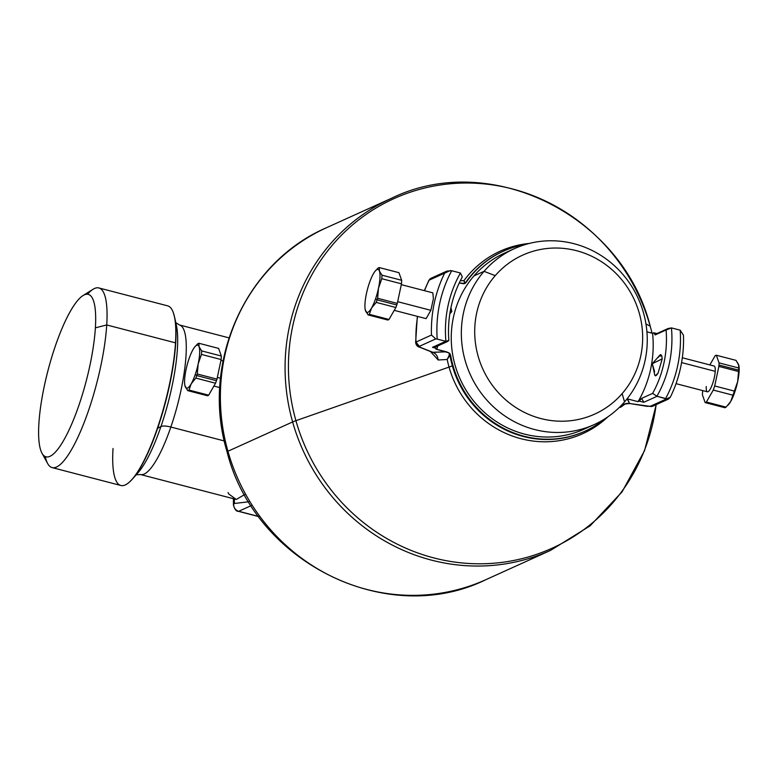 <?xml version="1.0" encoding="UTF-8"?>
<svg xmlns="http://www.w3.org/2000/svg" width="778" height="778" viewBox="0 0 778 778"><rect width="100%" height="100%" fill="white"/><g stroke="black" fill="none" stroke-linecap="round" stroke-linejoin="round"><path stroke-width="1.17" d="M495.216 275.655A87.262 83.295 -114.4 0 1 613.686 271.211A87.262 83.295 -114.4 0 1 622.147 393.6A87.262 83.295 -114.4 0 1 503.687 398.044A87.262 83.295 -114.4 0 1 495.216 275.655A87.262 83.295 65.6 0 0 503.687 398.044A87.262 83.295 65.6 0 0 622.147 393.6L624.54 401.895A96.589 92.193 -114.4 0 1 493.417 406.816A96.589 92.193 -114.4 0 1 484.052 271.337L495.216 275.655L484.052 271.337A96.589 92.193 -114.4 0 1 615.174 266.416A96.589 92.193 -114.4 0 1 624.54 401.895L622.147 393.6A87.262 83.295 65.6 0 0 613.686 271.211A87.262 83.295 65.6 0 0 495.216 275.655M594.149 424.603L584.054 429.174A96.589 92.193 -114.4 0 1 470.194 396.479A96.589 92.193 -114.4 0 1 473.958 275.908L484.052 271.337A96.589 92.193 65.6 0 0 480.289 391.908A96.589 92.193 65.6 0 0 594.149 424.603A96.589 92.193 65.6 0 0 624.54 401.895A96.589 92.193 65.6 0 0 628.303 281.315A96.589 92.193 65.6 0 0 514.443 248.629A96.589 92.193 65.6 0 0 484.052 271.337L473.958 275.908A96.589 92.193 -114.4 0 1 504.348 253.2L514.443 248.629M638.057 401.662L627.097 398.813L629.596 403.5C625.755 402.965 622.682 404.268 620.397 407.4L620.095 406.661L620.397 407.4C622.682 404.268 625.755 402.965 629.596 403.5L627.457 398.9L638.057 401.662L639.263 401.117L643.805 402.294L657.079 396.284L666.483 398.958L650.087 406.379L629.596 403.5L646.888 406.291L652.83 406.155A4.444 4.24 -114.4 0 1 650.087 406.379L666.483 398.958L668.584 399.017L670.325 397.188A131.005 125.044 65.6 0 0 683.483 335.299L680.186 330.173A126.571 120.804 -114.4 0 1 665.657 398.511L657.079 396.284L643.805 402.294L641.636 398.365L652.616 393.396L656.933 396.245A4.444 4.24 65.6 0 0 657.079 396.284A4.444 4.24 -114.4 0 1 656.933 396.245A117.682 112.324 65.6 0 0 671.453 327.908A4.444 4.24 -114.4 0 1 671.609 327.946L680.186 330.173L671.609 327.946A4.444 4.24 65.6 0 0 671.453 327.908A117.682 112.324 -114.4 0 1 656.933 396.245L652.616 393.396L641.636 398.365L638.057 401.662A113.248 108.084 65.6 0 0 652.586 333.324A113.248 108.084 -114.4 0 1 638.057 401.662M447.768 341.416L448.857 340.385A113.248 108.084 -114.4 0 1 462.336 276.949L460.44 273.01A117.682 112.324 65.6 0 0 445.911 341.348L447.768 341.416L435.962 346.764L432.49 347.319L437.032 348.505L435.816 349.05L446.426 351.812L432.947 352.346C435.933 353.591 437.683 356.139 438.199 360L430.409 351.481L438.199 360L447.204 359.475L449.276 356.246L449.13 352.959A4.444 4.24 -114.4 0 1 450.705 355.682A98.816 94.313 65.6 0 0 584.968 431.197A98.816 94.313 65.6 0 0 604.992 418.739A98.816 94.313 -114.4 0 1 450.705 355.682A4.444 4.24 65.6 0 0 449.13 352.959L435.816 349.05L437.032 348.505L437.878 345.364L437.032 348.505L432.49 347.319L445.765 341.309L437.187 339.082L435.729 338.926L419.332 346.346L420.441 347.387L419.332 346.346A4.444 4.24 -114.4 0 1 415.967 342.077L419.332 346.346L435.729 338.926L431.469 335.055L435.729 338.926L437.187 339.082A126.571 120.804 -114.4 0 1 451.707 270.734L446.873 271.104L444.627 273.156L429.125 280.177A4.444 4.24 -114.4 0 1 431.119 278.232L429.125 280.177A131.005 125.044 65.6 0 0 424.535 290.69A131.005 125.044 -114.4 0 1 429.125 280.177L450.258 270.588L451.707 270.734A126.571 120.804 65.6 0 0 437.187 339.082L445.765 341.309A4.444 4.24 65.6 0 0 445.911 341.348A4.444 4.24 -114.4 0 1 445.765 341.309L432.49 347.319L435.933 346.774M464.913 282.647L465.721 282.395L464.913 282.647L463.96 280.625L460.352 280.712L463.96 280.625L464.709 283.406L459.224 283.017L463.834 283.776A4.444 4.24 65.6 0 0 466.343 282.113A98.816 94.313 -114.4 0 1 526.006 244.341A98.816 94.313 65.6 0 0 503.434 251.177A98.816 94.313 65.6 0 0 466.343 282.113A4.444 4.24 -114.4 0 1 463.834 283.776L463.698 283.776M646.917 331.846L652.586 333.324L646.917 331.846M509.473 251.07A96.589 92.193 65.6 0 0 473.958 275.908A96.589 92.193 65.6 0 0 471.925 398.813A96.589 92.193 65.6 0 0 589.034 426.733M460.44 273.01A4.444 4.24 65.6 0 0 460.294 272.971L451.707 270.734L460.294 272.971A4.444 4.24 -114.4 0 1 460.44 273.01L462.336 276.949A113.248 108.084 65.6 0 0 448.857 340.385L445.911 341.348A117.682 112.324 -114.4 0 1 460.44 273.01M417.601 316.422A131.005 125.044 65.6 0 0 415.967 342.077L431.469 335.055A131.005 125.044 -114.4 0 1 444.627 273.156A131.005 125.044 65.6 0 0 431.469 335.055L415.967 342.077A131.005 125.044 -114.4 0 1 417.601 316.422M432.947 352.346L420.441 347.387L432.412 352.278L446.426 351.812L449.13 352.959L450.083 355.964A98.816 94.313 65.6 0 0 452.349 365.816A22.202 1.041 -15.8 0 1 449.042 367.08L295.922 420.684A191.845 183.102 -114.4 0 1 420.976 188.986A191.845 183.102 -114.4 0 1 650.175 326.147L645.944 323.949L650.175 326.147A191.845 183.102 -114.4 0 1 652.022 333.179A191.845 183.102 65.6 0 0 650.175 326.147A191.845 183.102 65.6 0 0 420.976 188.986A191.845 183.102 65.6 0 0 295.922 420.684L449.042 367.08A100.148 95.587 -114.4 0 1 447.204 359.475A100.148 95.587 65.6 0 0 449.042 367.08A22.202 1.041 164.2 0 0 452.349 365.816A98.816 94.313 -114.4 0 1 450.083 355.964L449.276 356.246L450.083 355.964A4.444 4.24 65.6 0 0 449.587 354.564L447.204 359.475L438.199 360C437.683 356.139 435.933 353.591 432.947 352.346M465.721 282.395L464.709 283.406A4.444 4.24 65.6 0 0 465.721 282.395L466.343 282.113L465.721 282.395A98.816 94.313 -114.4 0 1 502.812 251.459A98.816 94.313 65.6 0 0 465.721 282.395M463.96 280.625A100.148 95.587 -114.4 0 1 529.341 243.436A100.148 95.587 65.6 0 0 463.96 280.625M450.705 355.682L450.083 355.964L450.705 355.682M584.346 431.479A98.816 94.313 -114.4 0 1 452.349 365.816A98.816 94.313 65.6 0 0 584.346 431.479L584.968 431.197M607.881 416.833A100.148 95.587 -114.4 0 1 449.042 367.08A100.148 95.587 65.6 0 0 607.881 416.833M655.125 334.929L653.792 332.78L652.586 333.324L653.792 332.78L655.125 334.929L666.104 329.96A113.248 108.084 -114.4 0 1 652.616 393.396A113.248 108.084 65.6 0 0 666.104 329.96L671.453 327.908L668.127 328.501L666.104 329.96L655.125 334.929L656.331 333.85L668.127 328.501M629.752 403.529L646.888 406.291M647.325 406.359L652.83 406.155L668.584 399.017M654.668 374.578L652.275 363.705L662.224 358.872L661.728 355.838L658.985 356.139L660.814 354.651L661.728 355.838L662.224 358.872L658.052 373.139L655.319 375.784L654.687 374.665C655.076 376.552 656.194 376.046 658.052 373.139L662.224 358.872L652.275 363.705L659.647 355.39A10.921 2.577 104.6 0 1 660.882 354.671A10.921 2.577 -75.4 0 0 658.363 357.365M654.687 374.665A10.921 2.577 -75.4 0 0 655.387 375.793A10.921 2.577 104.6 0 1 654.687 374.665M657.76 333.723L653.792 332.78M639.263 401.117L641.636 398.365L643.805 402.294L639.263 401.117M426.111 318.64L430.866 310.325L433.404 298.655L432.821 292.849L433.404 298.655L430.866 310.325L426.111 318.64L394.232 310.344M432.383 352.269L419.712 347.241C417.368 346.687 416.016 345.082 415.637 342.417L417.329 316.354M680.186 330.173L683.483 335.299A131.005 125.044 -114.4 0 1 670.325 397.188L666.483 398.958L665.657 398.511A126.571 120.804 65.6 0 0 680.186 330.173M624.656 404.336L620.397 407.4L624.666 404.336M656.117 404.667A191.845 183.102 -114.4 0 1 487.446 563.622A191.845 183.102 -114.4 0 1 295.922 420.684A22.202 1.041 164.2 0 0 292.625 421.948A193.177 184.386 -114.4 0 1 391.285 198.371A193.177 184.386 65.6 0 0 292.625 421.948A22.202 1.041 -15.8 0 1 295.922 420.684A191.845 183.102 65.6 0 0 487.446 563.622A191.845 183.102 65.6 0 0 656.117 404.667M656.224 404.618L644.573 450.588L622.089 491.852L590.132 525.811L550.688 550.318L485.987 579.629C386.967 628.371 254.61 562.436 227.059 451.814A22.202 1.041 -15.8 0 1 227.925 451.25A22.202 1.041 164.2 0 0 227.059 451.814C200.325 363.803 244.837 262.711 326.585 227.682A193.177 184.386 65.6 0 0 227.925 451.25A193.177 184.386 65.6 0 0 485.987 579.629A193.177 184.386 -114.4 0 1 227.925 451.25L292.625 421.948A193.177 184.386 65.6 0 0 550.688 550.318A193.177 184.386 -114.4 0 1 292.625 421.948L227.925 451.25A193.177 184.386 -114.4 0 1 326.585 227.682L391.285 198.371C490.305 149.629 622.663 215.564 650.214 326.186A22.202 1.041 164.2 0 0 650.175 326.147A22.202 1.041 -15.8 0 1 650.214 326.186L652.061 333.188M82.974 295.591L93.01 289.299A92.815 21.92 104.6 0 1 106.732 324.951L95.383 327.83A83.936 19.829 104.6 0 1 63.018 441.496A83.936 19.829 104.6 0 1 38.9 423.368A83.936 19.829 104.6 0 1 71.265 309.712A83.936 19.829 104.6 0 1 95.383 327.83L106.732 324.951A92.815 21.92 104.6 0 1 80.941 430.448A92.815 21.92 104.6 0 1 47.672 463.562L41.983 453.185A83.936 19.829 -75.4 0 0 72.072 423.232A83.936 19.829 -75.4 0 0 95.383 327.83A83.936 19.829 -75.4 0 0 82.974 295.591A83.936 19.829 -75.4 0 0 38.9 423.368A83.936 19.829 -75.4 0 0 41.983 453.185M98.864 287.948L167.64 305.842A92.815 21.92 104.6 0 1 175.497 342.845L106.732 324.951A92.815 21.92 -75.4 0 0 98.864 287.948A92.815 21.92 -75.4 0 0 87.525 294.24M175.497 342.845A92.815 21.92 104.6 0 1 157.302 428.435A92.815 21.92 104.6 0 1 120.901 485.491L52.126 467.597A92.815 21.92 -75.4 0 0 84.705 421.112A92.815 21.92 -75.4 0 0 106.732 324.951L175.497 342.845A92.815 21.92 -75.4 0 0 173.251 312.474L174.593 317.191A92.154 21.765 104.6 0 1 157.623 428.308A6.662 1.984 -161.1 0 1 157.302 428.435A92.815 21.92 -75.4 0 0 175.497 342.845M45.289 456.579A92.815 21.92 -75.4 0 0 52.126 467.597M173.902 314.526A92.154 21.765 104.6 0 1 174.593 317.191A92.154 21.765 -75.4 0 1 157.623 428.308A92.154 21.765 104.6 0 1 132.503 478.976A92.154 21.765 104.6 0 1 130.607 480.96M113.034 448.488A92.815 21.92 -75.4 0 0 129.041 482.428A92.815 21.92 -75.4 0 0 157.302 428.435A6.662 1.984 18.9 0 0 157.623 428.308L160.929 426.568A83.936 19.829 104.6 0 1 138.056 472.713A83.936 19.829 -75.4 0 0 160.929 426.568L157.623 428.308A92.154 21.765 -75.4 0 1 132.503 478.976L129.041 482.428M175.371 321.752A83.936 19.829 104.6 0 1 176.392 325.35A83.936 19.829 104.6 0 1 160.929 426.568A83.936 19.829 -75.4 0 0 176.392 325.35A83.936 19.829 -75.4 0 0 175.371 321.752M228.965 337.856L179.446 324.971A77.275 18.254 104.6 0 1 170.849 427.034A13.323 3.968 18.9 0 0 160.929 426.568A13.323 3.968 -161.1 0 1 170.849 427.034A77.275 18.254 104.6 0 1 140.536 474.541L140.536 474.541A77.275 18.254 -75.4 0 0 170.849 427.034L224.317 440.951L170.849 427.034A77.275 18.254 -75.4 0 0 179.446 324.971L175.458 322.413M244.662 494.584L236.279 499.447L244.662 494.584M228.042 492.532L228.742 493.981L236.279 499.447L140.536 474.541L135.81 474.833M234.489 503.473L233.731 503.813L233.449 498.708L233.731 503.813L234.489 503.473L233.721 501.859L234.489 503.473L248.824 501.761L234.489 503.473L234.314 498.931M233.721 501.859L233.935 498.834M233.731 503.813A6.662 3.647 179.7 0 0 233.429 504.912A6.662 3.647 -0.3 0 1 233.731 503.813A6.662 6.36 65.6 0 0 238.729 511.282A6.662 6.36 -114.4 0 1 233.731 503.813M251.236 505.622L238.729 511.282L258.704 516.485L238.729 511.282L251.236 505.622M258.821 516.631L238.418 511.321A6.662 1.575 -75.4 0 0 238.729 511.282L238.418 511.321C236.269 511.506 234.606 509.366 233.429 504.912L233.4 498.698M652.275 363.705L654.609 371.748M682.325 357.763L714.097 366.03A13.323 3.151 104.6 0 1 715.225 371.339L681.577 362.587L715.225 371.339A13.323 3.151 104.6 0 1 712.065 385.139A13.323 3.151 104.6 0 1 707.396 391.811L676.033 383.651M728.471 404.648A22.202 5.242 -75.4 0 0 730.717 401.477A22.202 5.242 -75.4 0 0 737.661 381.619A22.202 5.242 -75.4 0 0 739.1 371.719A22.202 5.242 -75.4 0 0 738.818 365.349A22.202 5.242 104.6 0 1 738.837 365.417A22.202 5.242 104.6 0 1 739.1 371.719A22.202 5.242 104.6 0 1 737.661 381.619A22.202 5.242 104.6 0 1 730.717 401.477L732.944 395.185A24.429 5.767 -75.4 0 0 734.374 391.091L737.661 381.619L738.536 371.514A24.429 5.767 -75.4 0 0 738.643 370.134L739.1 371.719L738.643 370.134A24.429 5.767 -75.4 0 0 738.721 367.984L738.575 364.493A22.202 5.242 -75.4 0 0 738.575 364.483L736.017 360.37L716.344 355.245L719.047 362.869A24.429 5.767 104.6 0 1 718.969 365.018A24.429 5.767 104.6 0 1 718.862 366.399L714.7 385.976A24.429 5.767 104.6 0 1 713.27 390.07L706.395 402.022A24.429 5.767 104.6 0 1 705.15 402.586L702.446 394.971A24.429 5.767 104.6 0 1 702.524 392.822A24.429 5.767 104.6 0 1 702.631 391.441L702.806 390.624L702.631 391.441A24.429 5.767 -75.4 0 0 702.524 392.822A24.429 5.767 -75.4 0 0 702.446 394.971L705.15 402.586A24.429 5.767 -75.4 0 0 706.395 402.022L726.078 407.147L730.717 401.477A22.202 5.242 104.6 0 1 728.694 404.395A22.202 5.242 104.6 0 1 728.471 404.648M715.099 355.809A24.429 5.767 104.6 0 1 716.344 355.245A24.429 5.767 -75.4 0 0 715.099 355.809L709.857 364.921L715.099 355.809M706.259 386.501A13.323 3.151 -75.4 0 0 710.09 389.379A13.323 3.151 -75.4 0 0 715.225 371.339M724.833 407.711A24.429 5.767 -75.4 0 0 726.078 407.147A24.429 5.767 104.6 0 1 724.833 407.711L705.15 402.586L724.833 407.711M738.575 364.483A22.202 5.242 104.6 0 1 738.575 364.493L738.721 367.984A24.429 5.767 104.6 0 1 738.643 370.134A24.429 5.767 104.6 0 1 738.536 371.514L718.862 366.399A24.429 5.767 -75.4 0 0 718.969 365.018L738.643 370.134L718.969 365.018A24.429 5.767 -75.4 0 0 719.047 362.869L738.721 367.984L719.047 362.869L716.344 355.245L736.017 360.37L738.837 365.417M714.7 385.976L734.374 391.091A24.429 5.767 104.6 0 1 732.944 395.185L713.27 390.07A24.429 5.767 -75.4 0 0 714.7 385.976L718.862 366.399L738.536 371.514L737.661 381.619L734.374 391.091L714.7 385.976M732.944 395.185L730.717 401.477L726.078 407.147L706.395 402.022L713.27 390.07L732.944 395.185M450.034 312.493L451.814 311.56L450.034 312.493M397.665 301.689L430.866 310.325L397.665 301.689M375.404 270.87L378.02 268.118A24.429 5.767 104.6 0 1 379.265 267.564L379.411 271.055L381.979 275.179A24.429 5.767 104.6 0 1 381.784 278.709L378.497 288.181A22.202 5.242 -75.4 0 0 379.411 271.055A22.202 5.242 -75.4 0 0 375.404 270.87A22.202 5.242 -75.4 0 0 373.382 273.788A22.202 5.242 -75.4 0 0 369.346 283.075A22.202 5.242 104.6 0 1 373.382 273.788A22.202 5.242 104.6 0 1 379.411 271.055A22.202 5.242 104.6 0 1 378.497 288.181A22.202 5.242 104.6 0 1 375.589 298.752A22.202 5.242 104.6 0 1 371.553 308.039A22.202 5.242 104.6 0 1 365.514 310.772A22.202 5.242 104.6 0 1 366.428 293.646A22.202 5.242 104.6 0 1 369.346 283.075A22.202 5.242 -75.4 0 0 366.428 293.646A22.202 5.242 -75.4 0 0 365.261 309.848A22.202 5.242 -75.4 0 0 365.514 310.772L365.261 309.848M365.271 309.916L368.082 314.896L387.755 320.021L368.082 314.896A24.429 5.767 -75.4 0 0 369.326 314.331A24.429 5.767 104.6 0 1 368.082 314.896L365.514 310.772A22.202 5.242 -75.4 0 0 371.553 308.039L369.326 314.331L389 319.457A24.429 5.767 104.6 0 1 387.755 320.021A24.429 5.767 -75.4 0 0 389 319.457L395.866 307.495A24.429 5.767 -75.4 0 0 396.78 304.976A24.429 5.767 -75.4 0 0 397.305 303.401L401.467 283.824A24.429 5.767 -75.4 0 0 401.652 280.294L398.939 272.679L379.265 267.564A24.429 5.767 -75.4 0 0 378.02 268.118L375.988 270.209M378.497 288.181L377.622 298.285A24.429 5.767 104.6 0 1 377.106 299.851L375.589 298.752A22.202 5.242 -75.4 0 0 378.497 288.181L381.784 278.709A24.429 5.767 -75.4 0 0 381.979 275.179L401.652 280.294A24.429 5.767 104.6 0 1 401.467 283.824L381.784 278.709L401.467 283.824L397.305 303.401A24.429 5.767 104.6 0 1 396.78 304.976L377.106 299.851A24.429 5.767 104.6 0 1 376.192 302.379L371.553 308.039A22.202 5.242 -75.4 0 0 375.589 298.752L377.106 299.851A24.429 5.767 -75.4 0 0 377.622 298.285L397.305 303.401L377.622 298.285L378.497 288.181M395.866 307.495L376.192 302.379A24.429 5.767 -75.4 0 0 377.106 299.851L396.78 304.976A24.429 5.767 104.6 0 1 395.866 307.495L389 319.457L369.326 314.331L371.553 308.039L376.192 302.379L395.866 307.495M381.979 275.179L379.411 271.055L379.265 267.564L398.939 272.679L401.652 280.294L381.979 275.179M217.334 377.408L220.505 378.234L217.334 377.408M184.94 385.635L187.751 390.624L207.425 395.739L187.751 390.624A24.429 5.767 -75.4 0 0 188.996 390.06A24.429 5.767 104.6 0 1 187.751 390.624L185.183 386.501A22.202 5.242 -75.4 0 0 191.223 383.768L188.996 390.06L208.669 395.175A24.429 5.767 104.6 0 1 207.425 395.739A24.429 5.767 -75.4 0 0 208.669 395.175L215.535 383.223A24.429 5.767 -75.4 0 0 216.449 380.695A24.429 5.767 -75.4 0 0 216.974 379.119L221.127 359.553A24.429 5.767 -75.4 0 0 221.322 356.013L218.608 348.398L198.935 343.283A24.429 5.767 -75.4 0 0 197.69 343.847L195.657 345.928L197.69 343.847A24.429 5.767 104.6 0 1 198.935 343.283L199.08 346.774L201.648 350.897A24.429 5.767 104.6 0 1 201.453 354.428L198.166 363.9A22.202 5.242 -75.4 0 0 199.08 346.774A22.202 5.242 -75.4 0 0 195.074 346.589A22.202 5.242 -75.4 0 0 193.051 349.507A22.202 5.242 -75.4 0 0 189.015 358.794A22.202 5.242 104.6 0 1 193.051 349.507A22.202 5.242 104.6 0 1 199.08 346.774A22.202 5.242 104.6 0 1 198.166 363.9A22.202 5.242 104.6 0 1 195.259 374.481A22.202 5.242 104.6 0 1 191.223 383.768A22.202 5.242 104.6 0 1 185.183 386.501A22.202 5.242 104.6 0 1 186.098 369.365A22.202 5.242 104.6 0 1 189.015 358.794A22.202 5.242 -75.4 0 0 186.098 369.365A22.202 5.242 -75.4 0 0 184.931 385.577A22.202 5.242 -75.4 0 0 185.183 386.501L184.96 385.723M198.166 363.9L197.291 374.004A24.429 5.767 104.6 0 1 196.776 375.57L195.259 374.481A22.202 5.242 -75.4 0 0 198.166 363.9L201.453 354.428A24.429 5.767 -75.4 0 0 201.648 350.897L221.322 356.013A24.429 5.767 104.6 0 1 221.127 359.553L201.453 354.428L221.127 359.553L216.974 379.119A24.429 5.767 104.6 0 1 216.449 380.695L196.776 375.57A24.429 5.767 104.6 0 1 195.862 378.098L191.223 383.768A22.202 5.242 -75.4 0 0 195.259 374.481L196.776 375.57A24.429 5.767 -75.4 0 0 197.291 374.004L216.974 379.119L197.291 374.004L198.166 363.9M215.535 383.223L195.862 378.098A24.429 5.767 -75.4 0 0 196.776 375.57L216.449 380.695A24.429 5.767 104.6 0 1 215.535 383.223L208.669 395.175L188.996 390.06L191.223 383.768L195.862 378.098L215.535 383.223M201.648 350.897L199.08 346.774L198.935 343.283L218.608 348.398L221.322 356.013L201.648 350.897M446.873 271.104L431.119 278.232L428.814 280.44L424.341 290.641M503.434 251.177L502.812 251.459M624.666 403.967L623.907 404.832C623.45 404.278 625.337 403.86 629.567 403.578M138.056 472.713L132.503 478.976M176.392 325.35L174.593 317.191M728.101 405.075L728.694 404.395M449.82 313.806L451.814 311.56L450.948 307.621M432.821 292.849L401.292 284.651M219.804 387.6L213.901 386.063M223.033 360.904L220.962 360.37M195.667 345.918L195.074 346.589"/></g></svg>

